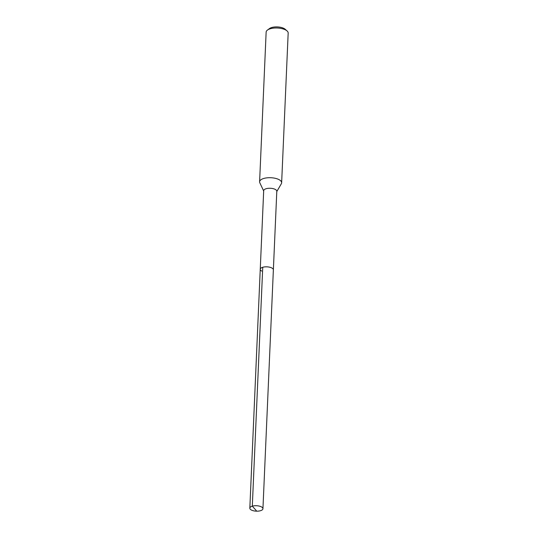 <?xml version="1.0" encoding="UTF-8"?>
<svg xmlns="http://www.w3.org/2000/svg" width="538" height="538" viewBox="0 0 538 538"><rect width="100%" height="100%" fill="white"/><g stroke="black" fill="none" stroke-linecap="round" stroke-linejoin="round"><path stroke-width="0.81" d="M261.529 506.937A6.564 2.724 2.5 0 1 262.941 508.726A6.564 2.724 2.5 0 1 258.482 511.1A6.564 2.724 2.5 0 1 251.239 509.95A6.564 2.724 2.5 0 1 249.827 508.154A6.564 2.724 2.5 0 1 254.286 505.787A6.564 2.724 2.5 0 1 261.529 506.937M261.67 271.058A6.564 2.724 2.5 0 1 260.251 269.269L263.687 190.701A6.564 2.724 -177.5 0 1 268.146 188.334A6.564 2.724 -177.5 0 1 275.389 189.484A6.564 2.724 -177.5 0 1 276.801 191.279L273.371 269.841A6.564 2.724 -177.5 0 0 271.959 268.052A6.564 2.724 -177.5 0 0 264.716 266.902A6.564 2.724 -177.5 0 0 260.251 269.269A6.564 2.724 2.5 0 1 264.716 266.902A6.564 2.724 2.5 0 1 271.959 268.052A6.564 2.724 2.5 0 1 273.371 269.841L262.941 508.726M263.674 190.997L259.814 182.792A11.029 4.573 2.5 0 1 259.605 181.81A11.029 4.573 2.5 0 1 267.097 177.829A11.029 4.573 2.5 0 1 279.262 179.759A11.029 4.573 2.5 0 1 281.643 182.772A11.029 4.573 2.5 0 1 281.347 183.734L276.788 191.568M281.643 182.772L288.173 33.06A11.029 4.573 -177.5 0 0 287.057 30.928A11.029 4.573 -177.5 0 0 285.799 30.054A11.029 4.573 -177.5 0 0 267.447 30.067A11.029 4.573 -177.5 0 0 266.142 32.098L259.605 181.81M287.057 30.928L285.167 29.254A8.823 3.658 -177.5 0 0 284.158 28.554A8.823 3.658 -177.5 0 0 269.477 28.568L267.447 30.067M256.29 510.616L252.309 506.157L262.739 267.272M260.251 269.269L249.827 508.154"/></g></svg>
